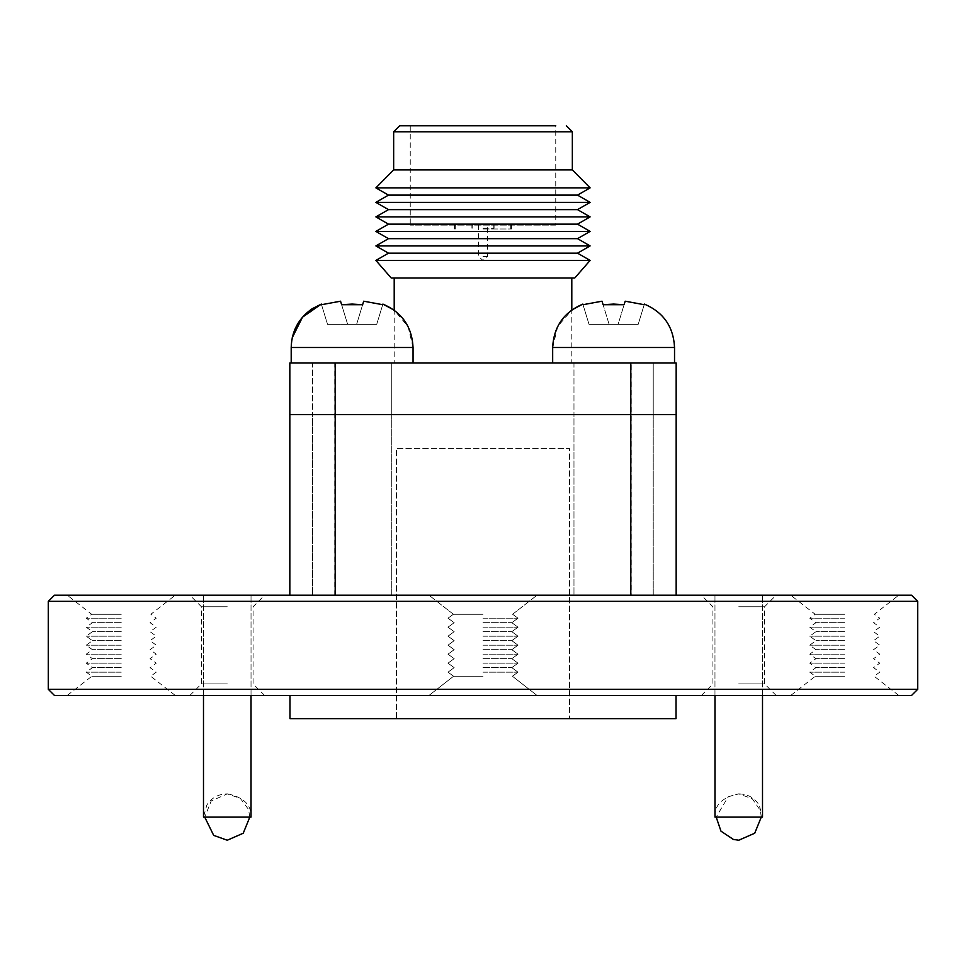 <?xml version="1.0" encoding="UTF-8"?>
<svg xmlns="http://www.w3.org/2000/svg" width="966" height="966" viewBox="0 0 966 966"><rect width="100%" height="100%" fill="white"/><g stroke="black" fill="none" stroke-linecap="round" stroke-linejoin="round"><path stroke-width="0.72" stroke-dasharray="4.83 3.62" d="M227.867 793.895C243.903 797.433 251.631 805.149 251.027 817.067L203.488 817.067L206.809 805.113C211.457 797.904 218.075 794.173 226.648 793.895L227.867 793.895L226.648 793.895M227.264 595.177L189.855 595.177L227.264 595.177M739.352 793.895C747.925 794.173 754.543 797.904 759.191 805.113L762.512 817.067L714.973 817.067C714.369 805.149 722.097 797.433 738.133 793.895L739.352 793.895L738.133 793.895M738.736 595.177L776.145 595.177L738.736 595.177M676.164 595.177L676.164 414.583L631.172 414.583L631.172 362.938L552.673 362.938L676.164 362.938L676.164 414.583L289.836 414.583L289.836 595.177L676.164 595.177L289.836 595.177M631.172 362.938L334.828 362.938L334.828 595.177M334.828 362.938L289.836 362.938L289.836 414.583L631.172 414.583L631.172 595.177M296.767 362.938L413.05 362.938L296.767 362.938M312.489 362.938L391.761 362.938L391.761 414.583L312.489 414.583L391.761 414.583L312.489 414.583L391.761 414.583L391.761 595.177L312.489 595.177L391.761 595.177L312.489 595.177L391.761 595.177L391.761 414.583L312.489 414.583L391.761 414.583L352.131 414.583L391.761 414.583L391.761 362.938L391.761 414.583L391.761 362.938L391.761 414.583L391.761 362.938L312.489 362.938L391.761 362.938L312.489 362.938L312.489 414.583L352.131 414.583L312.489 414.583L312.489 595.177L312.489 362.938M573.973 362.938L653.233 362.938L653.233 414.583L573.973 414.583L653.233 414.583L573.973 414.583L653.233 414.583L653.233 595.177L573.973 595.177L653.233 595.177L573.973 595.177L653.233 595.177L653.233 414.583L573.973 414.583L653.233 414.583L613.603 414.583L653.233 414.583L653.233 362.938L653.233 414.583L653.233 362.938L653.233 414.583L653.233 362.938L573.973 362.938L653.233 362.938L573.973 362.938L573.973 414.583L613.603 414.583L573.973 414.583L573.973 595.177L573.973 362.938M483 362.938L571.8 362.938L483 362.938M555.752 125.773L410.248 125.773L555.752 125.773L555.752 225.114L410.248 225.114L555.752 225.114M393.657 131.787L572.343 131.787M483 225.114L511.497 225.114L483 225.114M391.194 277.966L574.806 277.966M375.895 260.422L590.105 260.422M388.465 253.164L577.535 253.164M375.895 245.919L590.105 245.919M388.465 238.662L577.535 238.662M375.895 231.405L590.105 231.405M388.465 224.148L577.535 224.148M375.895 216.891L590.105 216.891M388.465 209.634L577.535 209.634M375.895 202.377L590.105 202.377M388.465 195.12L577.535 195.12M375.895 187.875L590.105 187.875M393.657 169.907L572.343 169.907M624.108 304.701L603.098 304.701L613.603 304.073L624.108 304.701L625.171 301.199L624.108 304.701L625.171 301.199L644.201 304.701L625.171 301.199L644.201 304.701L638.2 324.335L609.099 324.335L602.035 301.199L603.098 304.701L602.035 301.199L583.017 304.701L602.035 301.199L583.017 304.701L589.019 324.335L618.107 324.335L625.171 301.199L618.107 324.335L638.2 324.335L644.201 304.701L638.2 324.335L609.099 324.335L602.035 301.199L609.099 324.335L589.019 324.335L583.017 304.701L589.019 324.335L618.107 324.335L625.171 301.199L618.107 324.335L638.2 324.335L644.201 304.701M362.624 304.701L356.623 324.335L363.699 301.199L362.624 304.701L341.626 304.701L340.551 301.199L321.533 304.701L340.551 301.199L341.626 304.701L352.131 304.073L362.624 304.701L363.699 301.199L356.623 324.335L347.627 324.335L340.551 301.199L321.533 304.701L327.534 324.335L356.623 324.335L363.699 301.199L382.717 304.701L363.699 301.199L382.717 304.701L376.716 324.335L356.623 324.335L376.716 324.335L382.717 304.701L376.716 324.335L356.623 324.335L363.699 301.199L356.623 324.335L362.624 304.701L356.623 324.335L347.627 324.335L340.551 301.199L347.627 324.335L327.534 324.335L321.533 304.701L327.534 324.335L376.716 324.335L382.717 304.701M321.533 304.701L327.534 324.335L347.627 324.335L341.626 304.701M583.017 304.701L589.019 324.335L609.099 324.335L603.098 304.701M483 228.978L511.497 228.978L483 228.978M483 256.485L487.637 256.485L483 256.485M483 228.242L494.085 228.242L483 228.242M48.3 601.347L917.7 601.347M917.7 689.301L48.3 689.301M54.482 695.472L911.518 695.472M483 695.472L676.019 695.472L483 695.472M844.755 695.472L790.707 695.472L844.755 695.472M121.257 695.472L67.209 695.472L121.257 695.472M738.736 695.472L776.145 695.472L738.736 695.472M227.264 695.472L189.855 695.472L227.264 695.472M911.518 595.177L54.482 595.177M483 595.177L537.048 595.177L483 595.177M844.755 595.177L790.707 595.177L844.755 595.177M121.257 595.177L67.209 595.177L121.257 595.177M227.264 606.757L201.435 606.757L227.264 606.757M227.264 683.892L201.435 683.892L227.264 683.892M738.736 683.892L764.565 683.892L738.736 683.892M738.736 606.757L764.565 606.757L738.736 606.757M483 614.267L453.392 614.267L483 614.267M844.755 614.267L815.147 614.267L844.755 614.267M121.257 614.267L91.649 614.267L121.257 614.267M483 676.236L453.585 676.236L483 676.236M844.755 676.236L815.34 676.236L844.755 676.236M121.257 676.236L91.842 676.236L121.257 676.236M289.981 718.644L676.019 718.644M396.519 718.644L569.481 718.644L396.519 718.644L396.519 448.417L569.481 448.417L569.481 718.644L569.481 448.417L396.519 448.417L396.519 718.644M121.257 618.192L86.252 618.192L121.257 618.192M121.257 672.167L86.252 672.167L121.257 672.167M121.257 667.663L92.422 667.663L121.257 667.663M121.257 663.171L86.252 663.171L121.257 663.171M121.257 658.667L92.422 658.667L121.257 658.667M121.257 654.175L86.252 654.175L121.257 654.175M121.257 649.671L92.422 649.671L121.257 649.671M121.257 645.179L86.252 645.179L121.257 645.179M121.257 640.675L92.422 640.675L121.257 640.675M121.257 636.183L86.252 636.183L121.257 636.183M121.257 631.679L92.422 631.679L121.257 631.679M121.257 627.188L86.252 627.188L121.257 627.188M121.257 622.684L92.422 622.684L121.257 622.684M844.755 618.192L809.75 618.192L844.755 618.192M844.755 672.167L809.75 672.167L844.755 672.167M844.755 667.663L815.92 667.663L844.755 667.663M844.755 663.171L809.75 663.171L844.755 663.171M844.755 658.667L815.92 658.667L844.755 658.667M844.755 654.175L809.75 654.175L844.755 654.175M844.755 649.671L815.92 649.671L844.755 649.671M844.755 645.179L809.75 645.179L844.755 645.179M844.755 640.675L815.92 640.675L844.755 640.675M844.755 636.183L809.75 636.183L844.755 636.183M844.755 631.679L815.92 631.679L844.755 631.679M844.755 627.188L809.75 627.188L844.755 627.188M844.755 622.684L815.92 622.684L844.755 622.684M483 618.192L518.005 618.192L483 618.192M483 672.167L518.005 672.167L483 672.167M483 667.663L511.823 667.663L483 667.663M483 663.171L518.005 663.171L483 663.171M483 658.667L511.823 658.667L483 658.667M483 654.175L518.005 654.175L483 654.175M483 649.671L511.823 649.671L483 649.671M483 645.179L518.005 645.179L483 645.179M483 640.675L511.823 640.675L483 640.675M483 636.183L518.005 636.183L483 636.183M483 631.679L511.823 631.679L483 631.679M483 627.188L518.005 627.188L483 627.188M483 622.684L511.823 622.684L483 622.684M291.201 362.938L291.201 347.494L413.05 347.494L291.201 347.494L413.05 347.494L413.05 362.938M613.603 347.494L552.673 347.494L613.603 347.494M552.673 362.938L552.673 347.494L674.534 347.494L674.534 362.938M251.027 695.472L251.027 595.177L251.027 695.472M203.488 695.472L203.488 595.177L203.488 695.472M249.82 817.067L248.516 809.399L240.292 798.351L227.264 793.907L211.276 800.899L204.707 817.067M762.512 695.472L762.512 595.177L762.512 695.472M714.973 695.472L714.973 595.177L714.973 695.472M761.293 817.067L760.327 810.438L752.212 798.677L738.736 793.907L728.183 796.769L716.18 817.067M410.248 125.773L410.248 225.114M413.05 347.494L408.075 326.593L394.2 310.195L394.2 362.938M552.673 347.494L557.732 326.448L571.8 310.001L571.8 362.938M291.201 347.494L292.227 337.774M511.497 228.978L511.497 225.114M454.503 228.978L454.503 225.114M510.724 228.978L510.724 225.114M455.276 228.978L455.276 225.114M478.363 225.114L478.363 256.485L483 260.422L487.637 256.485L487.637 225.114M472.193 225.114L472.193 228.242M493.807 225.114L493.807 228.242M471.915 225.114L471.915 228.242M494.085 225.114L494.085 228.242M264.66 695.472L253.08 683.892L253.08 606.757L264.66 595.177M189.855 695.472L201.435 683.892L201.435 606.757L189.855 595.177M776.145 695.472L764.565 683.892L764.565 606.757L776.145 595.177M701.34 695.472L712.92 683.892L712.92 606.757L701.34 595.177M512.608 614.267L537.048 595.177L512.608 614.267L518.005 618.192L511.823 622.684L518.005 627.188L511.823 631.679L518.005 636.183L511.823 640.675L518.005 645.179L511.823 649.671L518.005 654.175L511.823 658.667L518.005 663.171L511.823 667.663L518.005 672.167L512.415 676.236L537.048 695.472L512.415 676.236L518.005 672.167L511.823 667.663L518.005 663.171L511.823 658.667L518.005 654.175L511.823 649.671L518.005 645.179L511.823 640.675L518.005 636.183L511.823 631.679L518.005 627.188L511.823 622.684L518.005 618.192L512.608 614.267M453.392 614.267L428.952 595.177L453.392 614.267L447.995 618.192L454.177 622.684L447.995 627.188L454.177 631.679L447.995 636.183L454.177 640.675L447.995 645.179L454.177 649.671L447.995 654.175L454.177 658.667L447.995 663.171L454.177 667.663L447.995 672.167L453.585 676.236L428.952 695.472L453.585 676.236L447.995 672.167L454.177 667.663L447.995 663.171L454.177 658.667L447.995 654.175L454.177 649.671L447.995 645.179L454.177 640.675L447.995 636.183L454.177 631.679L447.995 627.188L454.177 622.684L447.995 618.192L453.392 614.267M898.791 695.472L874.17 676.236L879.748 672.167L873.578 667.663L879.748 663.171L873.578 658.667L879.748 654.175L873.578 649.671L879.748 645.179L873.578 640.675L879.748 636.183L873.578 631.679L879.748 627.188L873.578 622.684L879.748 618.192L874.363 614.267L898.791 595.177M790.707 695.472L815.34 676.236L809.75 672.167L815.92 667.663L809.75 663.171L815.92 658.667L809.75 654.175L815.92 649.671L809.75 645.179L815.92 640.675L809.75 636.183L815.92 631.679L809.75 627.188L815.92 622.684L809.75 618.192L815.147 614.267L790.707 595.177M175.293 695.472L150.672 676.236L156.251 672.167L150.08 667.663L156.251 663.171L150.08 658.667L156.251 654.175L150.08 649.671L156.251 645.179L150.08 640.675L156.251 636.183L150.08 631.679L156.251 627.188L150.08 622.684L156.251 618.192L150.865 614.267L175.293 595.177M67.209 695.472L91.842 676.236L86.252 672.167L92.422 667.663L86.252 663.171L92.422 658.667L86.252 654.175L92.422 649.671L86.252 645.179L92.422 640.675L86.252 636.183L92.422 631.679L86.252 627.188L92.422 622.684L86.252 618.192L91.649 614.267L67.209 595.177"/><path stroke-width="1.45" d="M203.488 695.472L203.488 817.067L251.027 817.067L251.027 695.472M204.707 817.067L213.679 835.373L227.264 840.227L243.239 833.223L249.82 817.067M714.973 695.472L714.973 817.067L762.512 817.067L762.512 695.472M716.18 817.067L720.986 831.183L733.423 839.454L738.736 840.227L754.724 833.223L761.293 817.067M335.19 362.938L335.19 414.583L289.836 414.583L289.836 362.938L676.164 362.938L676.164 595.177M289.836 595.177L289.836 414.583L676.164 414.583L630.81 414.583L630.81 595.177M630.81 362.938L630.81 414.583L335.19 414.583L335.19 595.177M555.752 125.773L399.67 125.773L555.752 125.773M566.33 125.773L572.343 131.787L393.657 131.787L393.657 169.907L375.895 187.875L590.105 187.875L577.535 195.12L388.465 195.12L375.895 202.377L590.105 202.377L577.535 209.634L388.465 209.634L375.895 216.891L590.105 216.891L577.535 224.148L388.465 224.148L375.895 231.405L590.105 231.405L577.535 238.662L388.465 238.662L375.895 245.919L590.105 245.919L577.535 253.164L388.465 253.164L375.895 260.422L590.105 260.422L574.806 277.966L391.194 277.966L375.895 260.422M572.343 131.787L572.343 169.907L393.657 169.907M624.108 304.701L603.098 304.701L613.603 304.073L624.108 304.701L625.171 301.199L644.201 304.701M583.017 304.701L602.035 301.199L603.098 304.701M362.624 304.701L341.626 304.701L352.131 304.073L362.624 304.701L363.699 301.199L382.717 304.701M321.533 304.701L340.551 301.199L341.626 304.701M483 601.347L48.3 601.347L48.3 689.301L917.7 689.301L917.7 601.347L483 601.347M917.7 689.301L911.518 695.472L54.482 695.472L48.3 689.301M48.3 601.347L54.482 595.177L911.518 595.177L917.7 601.347M676.019 695.472L676.019 718.644L289.981 718.644L289.981 695.472M394.2 277.966L394.2 310.195L382.91 304.085C401.977 312.284 412.023 326.75 413.05 347.494L291.201 347.494L291.201 362.938M674.534 362.938L674.534 347.494C673.507 326.75 663.461 312.284 644.382 304.085C663.461 312.284 673.507 326.75 674.534 347.494L552.673 347.494L552.673 362.938M399.67 125.773L393.657 131.787M571.8 277.966L571.8 310.001L582.824 304.085C563.746 312.284 553.699 326.762 552.673 347.494M577.535 253.164L590.105 260.422M388.465 253.164L375.895 245.919M577.535 238.662L590.105 245.919M388.465 238.662L375.895 231.405M577.535 224.148L590.105 231.405M388.465 224.148L375.895 216.891M577.535 209.634L590.105 216.891M388.465 209.634L375.895 202.377M577.535 195.12L590.105 202.377M388.465 195.12L375.895 187.875M572.343 169.907L590.105 187.875M413.05 347.494L413.05 362.938M291.201 347.494C291.66 331.096 298.615 318.2 312.054 308.806L321.352 304.085L302.479 317.198L292.227 337.774"/></g></svg>

